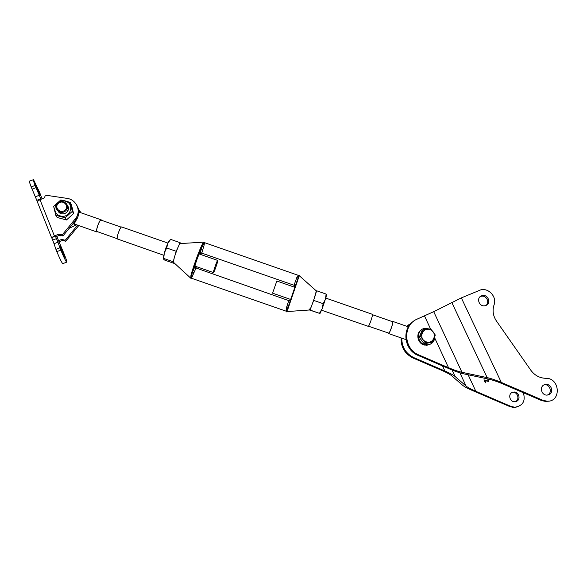 <?xml version="1.0" encoding="UTF-8"?>
<svg xmlns="http://www.w3.org/2000/svg" width="587" height="587" viewBox="0 0 587 587"><rect width="100%" height="100%" fill="white"/><g stroke="black" fill="none" stroke-linecap="round" stroke-linejoin="round"><path stroke-width="0.88" d="M64.482 257.033C63.345 255.616 59.082 245.036 60.168 246.335L60.278 246.474C61.444 247.993 65.641 258.419 64.577 257.157L64.482 257.033M33.261 179.747L29.614 181.097C29.005 180.649 29.526 182.594 31.17 186.93L35.11 185.463C33.459 181.134 32.923 179.196 33.51 179.651L39.681 192.507L42.044 198.883M39.909 195.28C38.647 193.461 34.582 183.474 35.609 184.707L35.807 184.971C37.106 186.879 41.105 196.718 40.092 195.522L39.909 195.28M78.717 225.65L65.729 241.264L62.523 240.413L61.811 239.371L58.546 240.626L56.844 236.348M77.521 225.239L65.627 239.797L65.032 240.23L61.811 239.371M59.375 212.89L59.412 211.87M54.026 243.73L55.934 249.365L59.911 247.831L57.981 242.211L54.026 243.73L51.744 237.618L54.378 235.915L58.384 234.382L62.288 234.822L76.002 217.99C81.388 210.498 76.215 199.433 66.889 198.355L46.512 195.31L44.964 196.139L44.759 197.423L43.952 198.171L39.967 199.661L37.311 201.546L36.798 200.314L40.73 198.839L40.907 199.309M55.934 249.365L56.836 251.632C59.529 258.104 61.481 262.125 62.692 263.695L62.978 263.585M31.17 186.93L36.798 200.314M59.911 247.831L60.806 250.099C63.499 256.57 65.436 260.591 66.61 262.176C67.241 262.609 66.632 260.408 64.783 255.565L58.546 240.626M60.806 250.099L56.836 251.632M58.384 234.382L59.133 235.475L55.802 236.744L55.42 236.209L57.981 242.211M35.389 196.755L39.314 195.28L40.73 198.839M39.314 195.28L35.983 187.671L32.043 189.139M35.11 185.463L35.983 187.671M59.008 241.763L62.523 240.413M80.03 211.254L80.793 212.714M67.534 206.551L68.29 207.086M78.335 208.605L80.58 212.641M67.512 207.402L68.452 207.893M59.133 235.475L63.014 235.908L76.662 219.142C79.414 214.659 79.538 210.175 77.044 205.699M68.363 207.38L67.542 206.756M67.263 205.171C68.708 207.05 68.855 209.053 67.696 211.166C66.089 213.419 63.91 214.262 61.143 213.712L57.511 210.535M65.238 201.209C55.413 198.171 50.299 213.631 60.41 215.965C70.293 218.98 75.297 203.506 65.238 201.209M65.377 200.952L60.843 199.925L53.644 206.345L55.787 215.304L65.15 217.806L72.333 211.349L70.161 202.427L65.377 200.952M58.803 211.569L58.949 212.56M72.333 211.349L73.58 213.551L71.431 204.702L70.161 202.427M73.58 213.551L66.47 219.956L65.15 217.806M66.47 219.956L57.188 217.476L55.787 215.304M65.605 210.894C61.239 214.989 53.733 209.618 56.807 204.606L58.106 203.021C62.604 198.839 70.176 204.57 66.749 209.566L65.605 210.894M64.959 210.131C60.366 214.343 53.571 207.196 58.487 203.329C63.073 199.14 69.853 206.25 64.959 210.131M121.758 226.986L121.714 226.978C120.423 226.274 116.329 237.353 117.29 238.938L163.729 255.257M217.762 260.606C217.85 262.022 213.947 272.948 213.485 272.581L213.426 272.419C213.286 271.113 217.249 260.012 217.704 260.423L217.762 260.606M101.14 220.162L101.096 220.147C99.702 219.428 95.791 229.913 96.877 231.476L117.224 238.704M97.53 231.843L96.752 231.784C95.608 230.133 99.731 219.068 101.206 219.832L101.551 220.308M77.66 217.359L77.007 218.929C75.312 221.46 74.483 223.17 74.534 224.051L96.958 232.004M59.588 211.936L59.529 212.993M79.164 212.149L78.042 216.449M75.327 224.469C73.676 224.704 73.353 223.896 74.358 222.055M78.834 211.782L79.069 212.237M79.509 212.267L78.761 210.652M69.237 228.314L76.383 224.843M68.466 208.069L67.483 207.585M67.696 211.159L66.749 209.566M195.911 268.281L191.465 278.231L286.074 311.161L286.786 306.656L288.026 307.339L286.816 311.088L287.909 308.989L299.326 275.538M286.786 306.656L288.782 300.625L290.47 300.008L288.026 307.339L298.423 277.049L290.47 300.008M193.306 274.114L191.81 273.843L194.833 266.703C195.464 262.961 199.272 252.762 200.182 252.359L203.021 243.788L204.151 244.999L201.803 253.122L294.021 285.253L296.875 277.321L298.423 277.049L299.04 275.479L316.349 290.939M200.182 252.359L201.194 252.872L200.182 254.318M294.703 287.248L294.549 285.399L295.43 285.553M194.833 266.703L195.471 268.076M288.782 300.625L194.781 267.555C194.708 267.437 194.231 267.041 191.876 273.813L196.293 260.1L203.66 242.16C201.642 243.678 193.952 264.341 190.936 275.237L190.834 278.179L191.81 273.843C194.613 263.989 199.94 249.739 203.021 243.788L203.975 242.438M203.469 242.174L180.495 243.546C179.519 242.182 173.906 257.539 173.891 259.586C173.459 261.391 173.451 262.418 173.869 262.675L190.467 277.915M192.984 274.012L193.776 272.236M309.731 309.973L311.029 307.339C311.807 305.717 316.437 292.458 316.444 291.013M290.161 300.39L290.47 299.392M294.909 286.251L294.571 287.204M290.374 299.355L289.985 300.493M195.809 268.252L196.44 266.645M200.827 254.538L201.334 253.026M195.948 266.476L195.229 267.76M286.874 311.602L287.087 311.198M296.875 277.321L298.379 275.376L204.496 242.644L204.151 244.999M299.025 275.479L298.401 275.376M309.841 308.879L309.488 309.995L310.031 310.053L313.678 300.383L316.334 290.925M313.678 300.383L323.144 303.677L325.499 299.157L326.115 294.072L316.716 290.792M310.031 310.053L319.438 313.326L322.146 308.821L323.144 303.677M309.488 309.995L319.438 313.326M326.115 294.072L326.585 294.454L326.071 296.075M319.952 313.575L322.146 308.821L326.233 296.655M170.274 239.848L167.831 243.37L165.952 247.927L164.323 252.931L163.714 258.449L173.165 261.743L174.288 263.049M170.186 239.944C169.731 239.885 168.946 241.03 167.831 243.37L166.679 247.985L164.323 252.931L163.318 258.794M180.517 243.546L180.128 242.688L176.188 251.295L173.165 261.743M170.7 239.401L180.128 242.688M174.134 263.394L164.8 260.144L163.399 259.006L163.714 258.449M176.188 251.295L166.679 247.985M321.595 310.23L368.32 326.357C369.517 325.521 373.259 314.375 372.371 314.309L372.341 314.302M294.901 287.322L276.822 281.019L272.588 293.162L290.675 299.465M368.467 326.196L388.799 333.137C390.098 332.403 393.613 321.837 392.6 321.72L372.474 314.705M392.314 321.617L392.718 321.397C393.782 321.522 390.069 332.682 388.704 333.453L388.315 333.108M547.223 395.102L547.576 394.956C552.55 392.989 550.217 384.382 544.809 384.69L544.391 384.712M544.193 384.801C539.24 386.73 541.456 395.322 546.871 395.11L548.94 394.677C553.937 392.703 551.589 384.059 546.159 384.375L544.193 384.801M485.911 305.453C490.064 302.547 486.418 295.092 481.421 296.23L480.239 296.589M481.406 295.87C476.028 297.873 479.095 306.928 484.781 305.768L485.97 305.431C491.4 303.384 488.179 294.278 482.492 295.555L481.406 295.87M542.894 400.29L501.298 382.416L461.338 297.888L480.995 289.758C489.052 287.909 497.13 297.257 494.041 304.91C492.236 310.486 493.036 315.857 496.441 321.023L530.817 370.221C534.654 375.401 539.658 378.101 545.807 378.314C560.093 377.779 561.568 402.022 547.106 401.214L542.894 400.29L541.552 400.547L545.741 401.471L548.566 401.141M461.338 297.888L433.712 311.675L417.665 318.88C402.477 324.501 403.247 349.045 419.015 355.04L418.215 355.465L450.273 369.238C455.512 371.461 459.973 372.98 463.671 373.816L488.795 379.143C492.72 380.024 497.416 381.623 502.898 383.942L541.552 400.547M451.748 302.356L487.151 377.61C491.084 378.49 495.802 380.097 501.298 382.416M487.151 377.61L461.969 372.305C458.271 371.476 453.788 369.949 448.534 367.719L419.015 355.04M413.806 321.118C401.435 328.72 404.054 350.013 418.215 355.465M425.678 341.59C417.907 338.435 422.911 326.123 430.425 329.828C438.173 332.946 433.235 345.288 425.678 341.59M423.337 329.681L430.697 328.947L435.305 335.03L432.56 341.869L425.179 342.61L420.571 336.505L423.337 329.681L422.009 330.532L419.257 337.312L420.571 336.505M432.56 341.869L431.174 342.639L423.843 343.38L419.257 337.312M423.843 343.38L425.179 342.61M434.82 336.366C434.754 341.15 432.399 343.982 427.762 344.877L427.131 344.914L427.006 343.065M425.979 343.168L425.832 344.84C416.535 343.982 415.941 329.138 425.113 328.346L429.662 329.028M432.208 330.767L433.734 332.77M427.131 344.914L426.544 345.244L426.404 343.124M426.544 345.244L430.513 344.092M421.613 329.725C415.024 333.152 417.658 344.481 425.245 345.163L425.832 344.84M512.51 392.307L512.95 392.277C517.859 391.991 519.913 399.784 515.386 401.559L515.004 401.713M516.501 401.332L514.623 401.728C509.721 401.919 507.77 394.156 512.268 392.402L514.051 392.021C518.974 391.727 521.036 399.549 516.501 401.332M401.134 337.929C400.811 347.159 404.839 353.888 413.226 358.114L441.409 370.221C446.399 372.4 449.789 374.22 451.586 375.687L462.666 385.307C464.368 386.694 467.619 388.425 472.41 390.516L509.89 406.622L513.684 407.451L516.178 407.173M523.318 392.71C525.754 401.024 522.914 405.866 514.792 407.246L510.991 406.409L475.844 391.309C471.038 389.218 467.78 387.471 466.085 386.085L455.05 376.45C453.259 374.983 449.862 373.156 444.851 370.969L413.989 357.71C405.837 353.645 401.772 347.13 401.794 338.156M408.956 324.596L406.806 326.306M406.952 326.357L411.465 323.011M486.946 378.747L488.56 379.708L488.164 381.036L483.959 379.848L485.361 382.834L485.794 382.643L484.833 380.596L488.384 381.418L488.744 379.129M488.582 379.099L489 379.532M488.898 379.569L488.384 381.418M485.794 382.643L484.833 380.596M483.996 379.928L486.491 380.78M486.388 380.809L487.98 381.102M63.418 239.797L64.13 240.839M37.252 201.598L51.729 238.087M52.588 240.105L56.535 238.593M51.744 237.618L55.42 236.209M54.378 235.915L39.967 199.661M65.627 239.797L66.324 240.839M60.028 234.822L60.769 235.908M75.224 219.032L75.884 220.184M63.014 235.908L62.288 234.822M200.651 253.261L200.284 253.819M461.969 372.305L433.712 311.675M424.518 315.953L430.557 328.962M434.776 338.061L448.534 367.719M509.89 406.622L510.991 406.409M413.989 357.71L413.226 358.114M442.51 365.906L444.851 370.969M455.05 376.45L452.049 369.986M459.907 372.818L466.085 386.085M468.118 374.763L475.844 391.309M66.61 262.176L62.692 263.695M76.002 217.99L76.662 219.142M194.95 266.131L213.47 272.573M121.714 226.978L167.963 243.091M199.184 253.966L217.704 260.423M101.096 220.147L121.245 227.169M78.841 212.032L101.206 219.832M204.496 242.644L203.96 242.431L203.021 243.979L200.321 252.344M191.435 278.223L190.694 278.172M286.104 311.169L286.581 310.787M287.505 308.028C286.559 311.528 286.368 312.71 286.926 311.572L309.833 309.965M294.557 285.502L294.021 285.253M201.789 253.114L201.055 253.026M320.935 311.807L320.172 312.379M405.94 339.602L388.491 333.526M372.371 314.309L325.822 298.093M408.383 326.856L392.718 321.397M547.106 401.214L545.741 401.471M546.159 384.375L544.809 384.69M482.492 295.555L481.421 296.23M427.182 345.207L427.762 344.877M514.792 407.246L513.684 407.451M514.051 392.021L512.95 392.277"/></g></svg>

